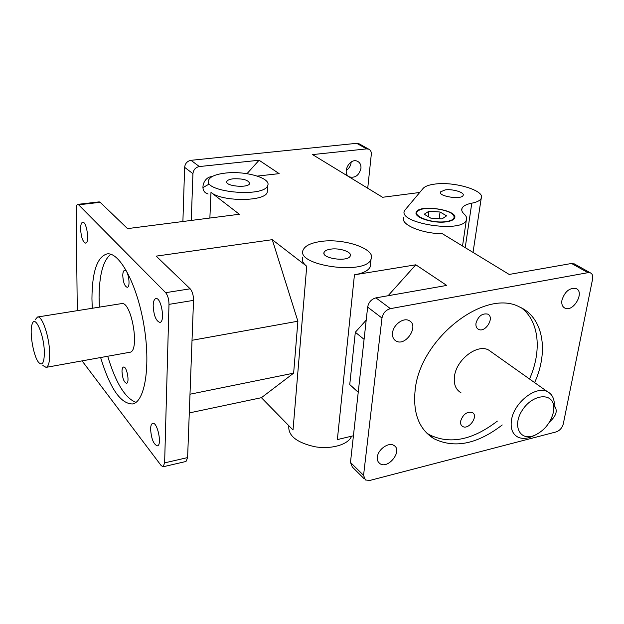 <?xml version="1.0" encoding="UTF-8"?>
<svg xmlns="http://www.w3.org/2000/svg" width="624" height="624" viewBox="0 0 624 624"><rect width="100%" height="100%" fill="white"/><g stroke="black" fill="none" stroke-linecap="round" stroke-linejoin="round"><path stroke-width="0.94" d="M434.678 184.111C454.132 181.186 485.831 190.687 481.19 198.448C480.09 200.593 476.954 202.168 471.783 203.19C466.502 204.22 463.265 205.881 462.072 208.174C461.23 210.015 461.932 211.981 464.186 214.087C466.487 216.216 467.197 218.267 466.307 220.233C461.666 233.587 396.63 223.025 404.648 210.436L423.166 188.378C425.053 186.287 428.891 184.868 434.678 184.111M460.613 421.177C463 414.305 466.9 411.411 472.313 412.503C478.99 415.74 468.772 430.381 462.602 426.442C460.949 425.42 460.286 423.665 460.613 421.177M475.995 323.154C478.257 316.165 482.141 313.147 487.648 314.09C495.089 317.156 485.449 333.177 478.507 329.347C476.455 328.224 475.621 326.165 475.995 323.154M122 371.436C122.054 368.8 122.561 367.333 123.521 367.045C126.812 365.999 129.956 383.058 126.516 383.292C123.981 382.278 122.476 378.323 122 371.436M122.772 275.504C122.85 272.368 123.466 270.637 124.613 270.317C128.224 269.342 130.978 287.196 127.241 287.321C124.683 286.369 123.193 282.438 122.772 275.504M426.473 432.853L429.32 434.702C449.826 444.717 472.501 440.185 497.328 421.122M529.519 378.994C541.999 351.203 539.308 321.313 521.461 307.905M502.242 424.96C477.305 444.148 454.568 448.75 434.031 438.758C419.039 429.406 412.753 413.104 415.178 389.844C420.046 338.621 485.035 288.07 519.597 307C543.325 317.32 548.956 351.14 534.628 382.613M110.83 254.288C103.132 260.364 99.224 274.802 99.091 297.593L99.364 307.148M107.71 356.249C115.744 382.879 125.174 398.245 135.993 402.355M92.243 308.279L91.946 298.709C92.126 271.885 97.126 256.963 106.961 253.929C119.379 251.573 136.96 283.811 143.855 324.847C150.899 365.851 144.955 402.09 132.467 403.962C120.619 403.845 110.003 388.37 100.612 357.529M460.941 392.73C455.684 389.61 453.531 384.103 454.498 376.21C456.401 359.525 477.415 343.543 488.647 350.048L491.618 352.154M37.526 317.008L121.493 303.615C131.547 300.581 140.252 351.811 129.761 352.271L46.082 367.372C48.547 366.608 49.741 361.967 49.67 353.449C49.514 337.132 42.182 315.424 37.526 317.008L35.116 319.823M165.664 292.679C167.794 295.339 168.901 299.231 168.987 304.372L193.526 300.37C193.487 295.277 192.371 291.424 190.172 288.811L165.664 292.679L78.608 204.812L100.175 202.309L99.208 201.88L77.68 204.376L78.608 204.812M163.129 466.775L186.007 461.471L187.606 457.587L164.627 462.875L163.129 466.775L161.171 465.582L82.072 360.875M77.275 310.666L76.175 209.336C76.19 206.31 76.697 204.656 77.68 204.376M190.975 160.313C187.247 161.086 185.133 163.426 184.634 167.341L192.933 173.683C193.448 169.72 195.593 167.341 199.36 166.553L190.975 160.313L356.678 143.325L366.631 148.886L368.761 149.191C370.625 150.119 371.475 151.843 371.303 154.346L367.731 188.237M359.486 144.019L356.678 143.325M574.673 264.1L571.553 263.476L587.987 272.665L590.374 272.86C592.387 273.842 593.135 275.863 592.621 278.92L563.293 423.922C562.146 427.939 559.775 430.599 556.163 431.909L369.767 480.464L365.407 479.981L363.558 475.324L381.982 318.045C383.011 313.092 385.819 309.956 390.421 308.638L375.937 297.866C371.397 299.138 368.636 302.219 367.645 307.102L381.982 318.045M363.558 475.324L350.477 462.407L352.334 467.033L364.276 478.873M164.627 462.875L168.987 304.372M153.184 305.581C153.34 301.369 154.253 299.029 155.906 298.568C161.281 297.063 165.43 322.109 159.869 322.413C155.969 321.071 153.738 315.455 153.184 305.581M80.59 228.985C80.621 224.89 81.315 222.643 82.672 222.261C86.736 221.208 89.817 243.126 85.613 243.118C82.82 241.987 81.151 237.276 80.59 228.985M150.602 428.969C150.719 425.615 151.421 423.735 152.724 423.337C157.443 421.707 162.326 445.38 157.357 445.871C153.527 444.397 151.273 438.758 150.602 428.969M246.995 173.667L259.085 160.243L199.36 166.553M191.272 220.428L192.933 173.683M208.12 194.002L206.482 193.346C199.423 189.946 203.822 176.678 212.082 176.608M403.806 217.37C399.719 224.195 421.364 233.657 442.33 233.696L509.192 274.443L571.553 263.476M189.29 412.924L261.409 397.691L293.023 429.998L306.727 266.261L272.275 239.678L156.172 256.129L190.172 288.811M306.727 266.261C302.827 263.164 301.501 260.122 302.749 257.127M370.547 263.531L370.18 266.932C368.293 270.676 363.051 273.312 354.44 274.825L415.81 264.802L446.722 285.425L375.937 297.866M587.987 272.665L390.421 308.638M366.631 148.886L312.546 154.596L382.574 197.278L419.671 192.488M257.353 176.085L279.154 173.636L259.085 160.243M267.368 190L267.212 192.364C264.904 201.747 221.731 201.856 210.982 192.379L239.335 214.258L127.546 228.618L100.175 202.309M350.477 462.407L367.645 307.102M354.44 274.825L337.358 439.585L353.418 435.763M416.099 213.119L418.01 210.943M453.414 215.218L454.701 217.784M446.394 221.543C452.455 220.514 454.943 218.626 453.843 215.888C451.417 209.758 426.208 205.811 418.915 210.358C409.126 214.882 431.246 224.102 446.394 221.543M446.768 221.762C433.719 223.969 413.002 217.285 416.325 212.113C419.227 203.892 459.139 210.14 454.545 218.189C453.648 219.905 451.051 221.099 446.768 221.762M440.053 212.012L446.597 215.849L441.971 218.923L430.7 218.104L424.226 214.227L428.953 211.208L440.053 212.012L439.148 218.72M428.953 211.208L428.243 216.637M445.107 189.907C452.673 188.744 464.958 192.473 463.125 195.429C461.534 200.047 437.759 196.318 440.497 191.903L445.107 189.907M189.992 394.22L293.639 373.16L261.409 397.691M192.028 340.291L297.89 321.22L293.639 373.16M272.275 239.678L297.89 321.22M360.961 168.324C359.135 175.266 355.337 178.136 349.565 176.943C341.383 173.644 349.635 157.318 357.505 161.304C360.032 162.607 361.179 164.947 360.961 168.324M182.894 221.504L184.634 167.341M346.156 170.446C349.011 168.597 350.672 165.961 351.14 162.544L351.179 162.006M211.13 177.193L211.091 176.725M202.909 187.613L208.525 184.415M225.272 173.098C245.193 170.563 271.635 178.152 267.657 185.601C264.014 198.104 201.77 191.966 208.712 179.852C210.499 176.459 216.013 174.213 225.272 173.098M233.165 178.807C243.298 178.487 248.773 180.086 249.6 183.62C248.149 188.448 224.234 186.1 226.855 181.397C227.526 180.11 229.632 179.244 233.165 178.807M319.964 241.605C343.13 237.674 376.748 248.953 371.015 259.334C365.391 275.808 293.998 265.278 303.365 249.577C305.393 245.661 310.931 243.001 319.964 241.605M288.857 425.74C287.836 435.521 296.462 442.51 314.738 446.714C331.406 449.608 348.496 444.577 351.546 436.207M330.439 249.179C339.456 247.611 352.49 252.041 350.236 255.996C348.044 262.345 320.611 258.352 324.129 252.236C324.893 250.747 326.999 249.733 330.439 249.179M358.231 392.293L349.744 384.587L355.321 332.249L366.21 320.112M388.073 295.737L415.81 264.802M358.246 392.106L349.744 384.587M355.321 332.249L364.081 339.339M561.967 300.05C564.868 291.486 569.548 287.641 575.999 288.514C585.109 291.829 573.479 312.46 564.977 308.155C562.333 306.797 561.327 304.099 561.967 300.05M377.364 457.057C377.98 449.311 388.752 441.815 393.939 445.466C403.042 450.411 388.346 469.576 379.993 463.687C377.933 462.298 377.06 460.091 377.364 457.057M392.558 332.857C393.245 324.776 403.361 317.288 409.079 320.588C419.593 325.283 405.928 346.843 396.131 341.071C393.385 339.487 392.192 336.749 392.558 332.857M554.315 405.733C557.926 410.498 556.351 415.88 549.588 421.879M553.387 412.3C550.61 422.939 544.378 430.615 534.69 435.326C519.995 441.769 511.813 425.74 522.436 409.991C532.678 394.017 552.825 392.122 553.73 406.591L553.387 412.3M553.847 409.399L554.26 402.628C553.714 397.402 551.46 393.767 547.49 391.724C536.164 385.234 513.997 402.48 511.508 419.929C510.268 428.189 512.304 433.859 517.616 436.956C521.586 438.937 526.282 438.844 531.703 436.683L533.614 435.817M42.877 365.516L46.082 367.372M44.335 352.326C44.257 362.747 42.385 366.14 38.735 362.513C33.407 356.577 29.125 331.383 32.191 324.02C35.1 314.168 44.171 334.885 44.335 352.326M187.606 457.587L193.526 300.37M465.215 247.642L471.783 203.19M209.875 218.041L210.982 192.379M473.031 252.4L481.19 198.448M462.602 426.442L461.604 425.623M478.507 329.347L477.43 328.606M434.031 438.758L429.32 434.702M358.792 143.629L368.761 149.191M573.932 263.687L590.374 272.86M453.843 215.888L454.373 216.497M416.325 212.113L416.255 212.698M204.875 192.098L206.482 193.346M267.212 192.364L267.657 185.601M226.808 182.317L226.855 181.397M348.535 176.311L349.565 176.943M370.18 266.932L371.015 259.334M324.012 253.57L324.129 252.236M488.647 350.048L547.49 391.724M553.73 406.591L554.26 402.628M534.69 435.326L531.703 436.683M564.977 308.155L563.878 307.484M440.396 192.652L440.497 191.903M462.532 246.004L466.307 220.233M461.768 210.288L462.072 208.174M379.993 463.687L378.44 462.212M396.131 341.071L394.345 339.682"/></g></svg>
